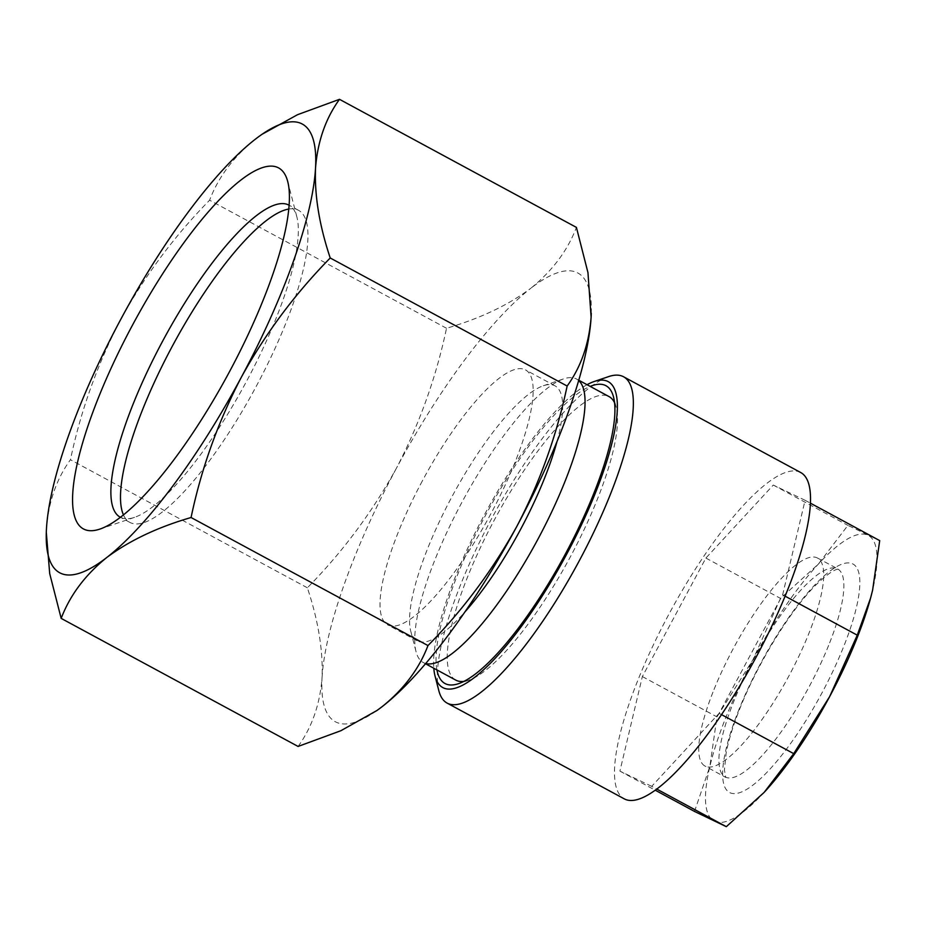 <?xml version="1.0" encoding="UTF-8"?>
<svg xmlns="http://www.w3.org/2000/svg" width="926" height="926" viewBox="0 0 926 926"><rect width="100%" height="100%" fill="white"/><g stroke="black" fill="none" stroke-linecap="round" stroke-linejoin="round"><path stroke-width="0.69" stroke-dasharray="4.63 3.47" d="M455.754 680.101A161.147 42.202 118.4 0 1 468.035 575.822A161.147 42.202 118.4 0 1 494.276 520.088A161.147 42.202 118.4 0 1 609.007 396.571M436.933 669.926A169.261 44.332 118.4 0 1 457.907 573.981A169.261 44.332 118.4 0 1 590.186 386.408M614.563 402.752A161.147 42.202 118.4 0 1 616.207 407.336A161.147 42.202 118.4 0 1 596.726 500.862A161.147 42.202 118.4 0 1 570.485 556.595A161.147 42.202 118.4 0 1 468.706 680.228A161.147 42.202 118.4 0 1 463.972 681.362M714.004 689.534A118.25 30.975 118.4 0 1 817.45 558.008A118.25 30.975 118.4 0 1 808.444 634.53A118.25 30.975 118.4 0 1 704.999 766.057A118.25 30.975 118.4 0 1 714.004 689.534M871.47 594.712A162.305 42.503 -61.6 0 0 872.616 590.117A162.305 42.503 -61.6 0 0 867.94 535.228A162.305 42.503 -61.6 0 0 818.329 564.119A162.305 42.503 -61.6 0 0 752.861 659.879A162.305 42.503 -61.6 0 0 726.435 716.006A162.305 42.503 -61.6 0 0 709.872 766.392L716.967 716.886L752.861 659.879L780.502 598.393L818.329 564.119L847.903 525.378L879.7 540.61M800.701 472.515A185.489 48.58 -61.6 0 0 638.442 678.839A185.489 48.58 -61.6 0 0 624.298 798.872M608.625 376.604A185.489 48.58 -61.6 0 0 461.264 583.079A185.489 48.58 -61.6 0 0 438.843 690.727M587.049 384.707A173.903 45.548 -61.6 0 0 456.055 575.058A173.903 45.548 -61.6 0 0 433.808 668.236M120.426 517.298A177.375 46.45 -61.6 0 0 120.808 517.484A177.375 46.45 -61.6 0 0 134.525 517.356A177.375 46.45 -61.6 0 0 245.483 383.26A177.375 46.45 -61.6 0 0 296.887 216.985A177.375 46.45 -61.6 0 0 289.109 205.213M288.773 209.044A177.375 46.45 118.4 0 1 298.033 210.063A177.375 46.45 118.4 0 1 298.566 210.329A177.375 46.45 118.4 0 1 255.634 387.462A177.375 46.45 118.4 0 1 130.416 522.681A177.375 46.45 118.4 0 1 129.883 522.414A177.375 46.45 118.4 0 1 123.447 514.914M578.669 380.528A161.147 42.202 -61.6 0 0 576.528 379.023A161.147 42.202 -61.6 0 0 563.575 378.896A161.147 42.202 -61.6 0 0 461.796 502.529A161.147 42.202 -61.6 0 0 416.075 651.777A161.147 42.202 -61.6 0 0 423.275 662.541A161.147 42.202 -61.6 0 0 425.717 663.514M557.012 441.528A144.919 37.954 -61.6 0 0 555.021 385.853A144.919 37.954 -61.6 0 0 543.377 385.737A144.919 37.954 -61.6 0 0 451.853 496.915A144.919 37.954 -61.6 0 0 410.739 631.138A144.919 37.954 -61.6 0 0 417.209 640.815A144.919 37.954 -61.6 0 0 464.887 611.982M422.325 480.964A144.919 37.954 -61.6 0 0 387.681 624.853A144.919 37.954 -61.6 0 0 490.861 513.791A144.919 37.954 -61.6 0 0 525.493 369.891A144.919 37.954 -61.6 0 0 422.325 480.964M591.286 313.312A255.055 66.799 -61.6 0 0 530.806 288.275C552.428 270.797 567.626 250.506 576.412 227.391M298.091 746.449C311.993 727.246 319.979 704.292 322.063 677.577A255.055 66.799 -61.6 0 0 376.65 710.705M396.282 468.487A255.055 66.799 -61.6 0 0 322.063 677.577C323.128 650.249 318.22 620.316 307.363 587.79C342.215 552.452 371.847 512.68 396.282 468.487C419.362 424.27 436.111 377.53 446.517 328.267C480.108 318.498 508.212 305.163 530.806 288.275A255.055 66.799 -61.6 0 0 396.282 468.487M307.363 587.79L70.445 459.736C56.544 478.939 48.546 501.904 46.474 528.607L46.323 531.582M446.517 328.267L209.6 200.213C174.377 236.061 144.734 275.832 120.681 319.516C97.38 364.323 80.643 411.063 70.445 459.736M260.646 135.277L255.206 139.317C233.584 156.795 218.386 177.086 209.6 200.213M651.707 786.336L619.911 771.115L642.355 676.559L705.89 558.065L773.291 485.05L805.088 500.283L782.644 594.839L719.108 713.321L651.707 786.336L656.789 789.091M619.911 771.115L655.261 790.214M642.355 676.559L716.967 716.886M694.523 811.442L709.872 766.392A162.305 42.503 -61.6 0 0 714.548 821.293A162.305 42.503 -61.6 0 0 764.147 792.39A162.305 42.503 -61.6 0 0 764.899 791.58M719.108 713.321L721.539 714.64M782.644 594.839L785.098 596.159M805.088 500.283L810.412 503.165M773.291 485.05L847.903 525.378M705.89 558.065L780.502 598.393M739.399 708.459A129.848 34.007 -61.6 0 0 746.31 789.6A129.848 34.007 -61.6 0 0 843.088 648.061A129.848 34.007 -61.6 0 0 836.178 566.92A129.848 34.007 -61.6 0 0 739.399 708.459M828.62 645.434A118.25 30.975 118.4 0 1 725.174 776.96A118.25 30.975 118.4 0 1 734.191 700.438A118.25 30.975 118.4 0 1 837.625 568.911A118.25 30.975 118.4 0 1 828.62 645.434M616.207 407.336L613.533 397.022M817.45 558.008L838.377 569.166C839.315 569.606 835.541 566.11 816.153 584.734C791.186 609.227 758.29 662.136 740.302 707.476C733.38 724.734 728.681 739.758 726.204 752.549L724.41 769.969L725.799 777.446L704.999 766.057M129.883 522.414L120.276 517.217M425.509 663.757L423.275 662.541M410.739 631.138L416.075 651.777M417.209 640.815L387.681 624.853M555.021 385.853L525.493 369.891M543.377 385.737L563.575 378.896M578.762 380.227L576.528 379.023M298.566 210.329L288.958 205.132M296.887 216.985L287.731 181.6M134.525 517.356L99.915 529.082M468.706 680.228L458.613 683.643"/><path stroke-width="1.39" d="M590.186 386.408A169.261 44.332 118.4 0 1 613.533 397.022A169.261 44.332 118.4 0 1 593.068 495.248A169.261 44.332 118.4 0 1 458.613 683.643A169.261 44.332 118.4 0 1 436.933 669.926M578.762 380.227L609.007 396.571A161.147 42.202 118.4 0 1 614.563 402.752M433.808 668.236A173.903 45.548 -61.6 0 0 435.035 675.98L438.843 690.727A185.489 48.58 -61.6 0 0 447.131 703.112L624.298 798.872A185.489 48.58 -61.6 0 0 786.568 592.559A185.489 48.58 -61.6 0 0 800.701 472.515L623.534 376.755A185.489 48.58 -61.6 0 0 608.625 376.604L594.203 381.5A173.903 45.548 -61.6 0 0 587.049 384.707M447.131 703.112A185.489 48.58 -61.6 0 0 609.401 496.787A185.489 48.58 -61.6 0 0 623.534 376.755M435.035 675.98A173.903 45.548 -61.6 0 0 501.082 651.777A173.903 45.548 -61.6 0 0 594.92 494.171A173.903 45.548 -61.6 0 0 594.203 381.5M277.95 167.583A205.202 53.743 -61.6 0 0 132.476 325.165A205.202 53.743 -61.6 0 0 84.034 529.232A205.202 53.743 -61.6 0 0 99.915 529.082A205.202 53.743 -61.6 0 0 228.271 373.965A205.202 53.743 -61.6 0 0 287.731 181.6A205.202 53.743 -61.6 0 0 277.95 167.583M289.109 205.213A177.375 46.45 -61.6 0 0 288.958 205.132A177.375 46.45 -61.6 0 0 288.426 204.866A177.375 46.45 -61.6 0 0 163.208 340.085A177.375 46.45 -61.6 0 0 120.276 517.217A177.375 46.45 -61.6 0 0 120.426 517.298M123.447 514.914A177.375 46.45 118.4 0 1 173.359 344.275A177.375 46.45 118.4 0 1 288.773 209.044M463.972 681.362A161.147 42.202 118.4 0 1 455.754 680.101L425.509 663.757M425.717 663.514A161.147 42.202 -61.6 0 0 538.006 539.036A161.147 42.202 -61.6 0 0 578.669 380.528M464.887 611.982A144.919 37.954 -61.6 0 0 520.389 529.741A144.919 37.954 -61.6 0 0 557.012 441.528M567.14 386.038C556.723 435.313 539.985 482.052 516.905 526.257A255.055 66.799 -61.6 0 0 591.112 317.167C589.017 343.94 581.019 366.893 567.14 386.038L330.223 257.984C319.343 225.388 314.446 195.455 315.523 168.208C317.618 141.435 325.605 118.482 339.495 99.325L576.412 227.391L587.964 272.638L591.112 317.167A255.055 66.799 -61.6 0 0 591.251 314.261A255.055 66.799 -61.6 0 0 591.286 313.312M376.65 710.705A255.055 66.799 -61.6 0 0 377.16 710.346A255.055 66.799 -61.6 0 0 382.38 706.469A255.055 66.799 -61.6 0 0 516.905 526.257C492.47 570.462 462.826 610.234 427.974 645.572C419.165 668.734 403.956 689.037 382.38 706.469L376.94 710.508L340.872 730.718L298.091 746.449L61.174 618.394C69.994 595.233 85.192 574.93 106.779 557.498C129.443 540.587 157.536 527.253 191.069 517.518C201.255 468.845 218.004 422.106 241.304 377.299C265.357 333.603 294.989 293.831 330.223 257.984M427.974 645.572L191.069 517.518M46.3 532.288L49.703 573.599L61.174 618.394M339.495 99.325L297.535 114.697L262.081 134.27M315.523 168.208A255.055 66.799 -61.6 0 0 260.414 135.439A255.055 66.799 -61.6 0 0 255.206 139.317A255.055 66.799 -61.6 0 0 120.681 319.516A255.055 66.799 -61.6 0 0 46.474 528.607A255.055 66.799 -61.6 0 0 46.323 531.524A255.055 66.799 -61.6 0 0 106.779 557.498A255.055 66.799 -61.6 0 0 241.304 377.299A255.055 66.799 -61.6 0 0 315.523 168.208M655.261 790.214L694.523 811.442L726.32 826.675L656.789 789.091M721.539 714.64L793.721 753.648L764.147 792.39L726.32 826.675M785.098 596.159L857.256 635.167L829.627 696.641L793.721 753.648M810.412 503.165L879.7 540.61L872.616 590.117L870.625 597.918L857.256 635.167M764.899 791.58A162.305 42.503 -61.6 0 0 767.689 788.477A162.305 42.503 -61.6 0 0 829.627 696.641A162.305 42.503 -61.6 0 0 870.556 598.173A162.305 42.503 -61.6 0 0 871.47 594.712"/></g></svg>
